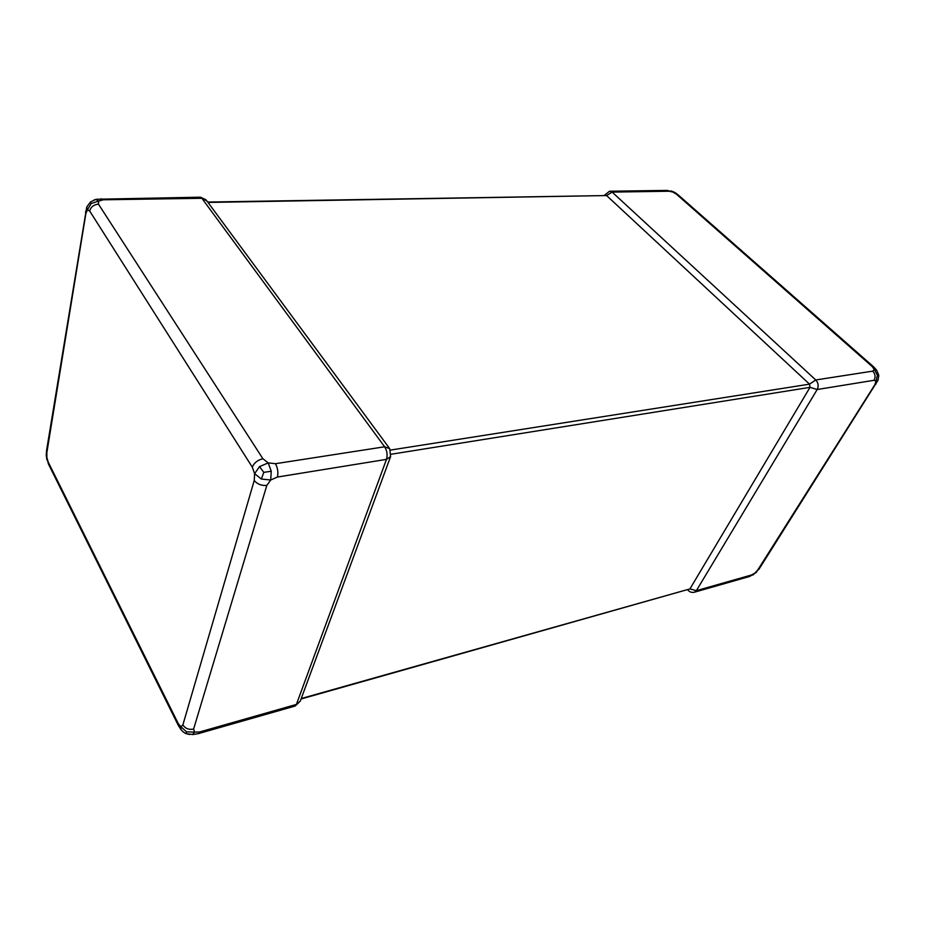 <?xml version="1.0" encoding="UTF-8"?>
<svg xmlns="http://www.w3.org/2000/svg" width="925" height="925" viewBox="0 0 925 925"><rect width="100%" height="100%" fill="white"/><g stroke="black" fill="none" stroke-linecap="round" stroke-linejoin="round"><path stroke-width="1.39" d="M872.148 366.508L676.464 194.215L672.857 192.042L669.006 191.232L612.142 192.099L815.757 379.967L872.726 371.133L874.31 369.561L872.148 366.508L873.732 367.075M751.401 575.015L754.904 573.095L757.818 569.893L874.853 384.719L876.044 381.25L874.079 380.291L817.18 389.517L696.363 590.67L751.401 575.015L749.747 576.425L694.733 592.116L696.363 590.67L689.923 588.913L810.011 387.344L809.537 384.153L606.603 195.557L207.732 202.055M872.726 371.133C875.293 373.897 875.755 376.949 874.079 380.291M610.419 191.221L666.358 190.411L669.006 191.232M667.249 190.4L675.042 192.62L677.759 194.539M877.987 380.256L759.136 568.967L752.927 575.038M878.646 374.868L876.692 370.254L874.31 369.561L877.409 375.111L878.646 374.868L878.738 375.978M877.409 375.111L876.044 381.25L878.033 380.14L878.738 375.989M876.091 383.967L874.853 384.719M759.136 568.967L757.818 569.893M676.464 194.215L678.268 194.978L873.801 367.017M301.053 698.999L689.923 588.913L301.226 698.537M178.34 725.339L178.294 723.662L180.953 726.761L182.884 724.876L254.248 480.48C257.254 484.157 261.451 485.81 266.816 485.44L270.713 480.006L271.233 471.241L268.204 462.893L275.465 463.703C277.743 467.958 278.39 472.409 277.419 477.046L270.713 480.006L261.359 479.034L254.595 473.646L252.282 467.125L89.69 211.027L87.436 209.836L91.17 203.558L90.569 201.87L86.788 206.969L87.436 209.836L85.886 213.444L85.528 211.721M254.248 480.48L254.595 473.646L259.543 466.628L263.798 472.363L261.359 479.034M46.978 460.06L46.25 455.412L48.412 463.957L48.25 462.176L178.294 723.662M85.886 213.444L46.851 452.603L46.874 457.528L48.25 462.176M192.446 734.589L194.62 732.103L186.526 731.837L186.364 733.71L184.491 732.773M186.526 731.837L180.953 726.761L180.907 729.501L178.294 725.362L48.424 463.968M181.323 730.045L180.907 729.501C183.162 732.068 184.977 733.467 186.341 733.675L193.059 734.531L198.447 733.606L295.144 706.041L296.405 704.434L386.477 459.367L277.419 477.046M271.233 471.241L263.798 472.363M259.543 466.628L268.204 462.893L262.897 458.742C257.659 460.037 254.121 462.824 252.282 467.125M189.694 734.519L186.364 733.71M95.714 199.534L90.569 201.87M91.17 203.558L98.64 201.06L95.911 199.418L93.957 200.008M46.851 452.603L46.539 450.729L46.25 455.412M89.69 211.027C90.835 206.934 93.772 204.645 98.478 204.148L262.897 458.742M101.38 198.748L103.334 199.788L98.64 201.06L98.478 204.148M266.816 485.44L193.602 729.062C188.839 729.964 185.266 728.565 182.884 724.876M193.602 729.062L194.62 732.103L199.569 731.987L198.436 733.525M390.466 450.082L809.537 384.153L815.757 379.967C818.359 382.869 818.833 386.049 817.18 389.517L810.011 387.344L391.125 454.244M604.441 195.291L609.529 191.244L612.142 192.099L606.603 195.557L208.009 202.436M295.144 706.041L300.267 701.138L390.604 456.58L386.477 459.367C387.714 454.938 387.089 450.752 384.627 446.787L201.893 198.297L103.334 199.788M389.02 447.735L206.888 200.922L199.754 197.198L96.697 199.257M275.465 463.703L384.627 446.787L389.726 448.683L390.604 456.58M199.569 731.987L296.405 704.434L300.267 701.138M694.733 592.116C692.062 592.856 689.796 592.185 687.923 590.104L687.818 589.838M671.041 190.897L674.522 192.284M756.592 572.217L749.736 576.425M873.801 367.028L876.287 369.757M46.528 450.718L86.719 207.177M206.032 199.788L200.471 197.198"/></g></svg>
